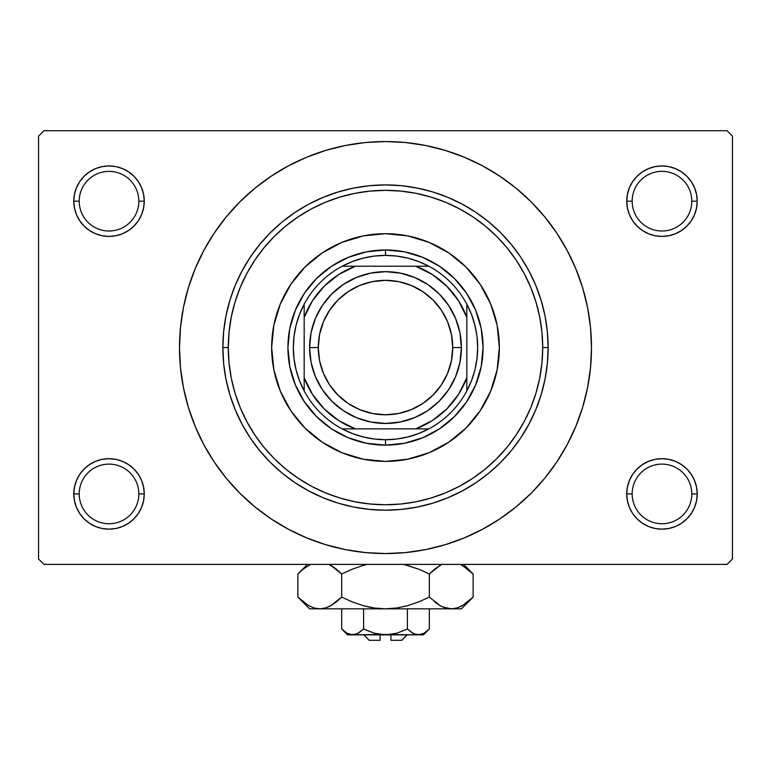 <?xml version="1.0" encoding="UTF-8"?>
<svg xmlns="http://www.w3.org/2000/svg" width="771" height="771" viewBox="0 0 771 771"><rect width="100%" height="100%" fill="white"/><g stroke="black" fill="none" stroke-linecap="round" stroke-linejoin="round"><path stroke-width="1.16" d="M629.425 480.439L627.421 487.05L626.736 493.922L632.162 493.922A29.818 29.818 0 0 0 661.981 523.74A29.818 29.818 0 0 0 691.789 493.922A29.818 29.818 0 0 0 661.971 464.103A29.818 29.818 0 0 0 632.162 493.922L626.736 493.922A35.235 35.235 0 0 1 661.981 458.687A35.235 35.235 0 0 1 697.215 493.922L691.789 493.922A29.818 29.818 0 0 1 661.981 523.74A29.818 29.818 0 0 1 632.162 493.922A29.818 29.818 0 0 1 661.981 464.103A29.818 29.818 0 0 1 691.789 493.922L697.215 493.922L696.531 487.05L694.526 480.439L691.279 474.348L686.894 469.009L681.554 464.624L675.463 461.366L668.852 459.362L661.981 458.687L655.099 459.362L648.488 461.366L642.397 464.624L637.058 469.009L632.673 474.348L629.425 480.439L627.421 487.05L626.736 493.922L627.421 500.793L629.425 507.405L632.673 513.496L637.058 518.835L642.397 523.22L648.488 526.477L655.099 528.482L661.981 529.157L668.852 528.482L675.463 526.477L681.554 523.22L686.894 518.835L691.279 513.496L694.526 507.405L696.531 500.793L697.215 493.922L696.531 487.05L694.526 480.439M76.474 480.439L74.469 487.05L73.785 493.922L79.211 493.922A29.818 29.818 0 0 0 109.019 523.74A29.818 29.818 0 0 0 138.838 493.922A29.818 29.818 0 0 0 109.019 464.103A29.818 29.818 0 0 0 79.211 493.922L73.785 493.922A35.235 35.235 0 0 1 109.029 458.687A35.235 35.235 0 0 1 144.264 493.922L138.838 493.922A29.818 29.818 0 0 1 109.019 523.74A29.818 29.818 0 0 1 79.211 493.922A29.818 29.818 0 0 1 109.029 464.103A29.818 29.818 0 0 1 138.838 493.922L144.264 493.922L143.579 487.05L141.575 480.439L138.327 474.348L133.942 469.009L128.603 464.624L122.512 461.366L115.901 459.362L109.019 458.687L102.148 459.362L95.537 461.366L89.446 464.624L84.106 469.009L79.721 474.348L76.474 480.439L74.469 487.05L73.785 493.922L74.469 500.793L76.474 507.405L79.721 513.496L84.106 518.835L89.446 523.22L95.537 526.477L102.148 528.482L109.019 529.157L115.901 528.482L122.512 526.477L128.603 523.22L133.942 518.835L138.327 513.496L141.575 507.405L143.579 500.793L144.264 493.922L143.579 487.05L141.575 480.439M76.474 187.7L74.469 194.311L73.785 201.183L79.211 201.183A29.818 29.818 0 0 0 109.019 231.001A29.818 29.818 0 0 0 138.838 201.183A29.818 29.818 0 0 0 109.029 171.364A29.818 29.818 0 0 0 79.211 201.183L73.785 201.183A35.235 35.235 0 0 1 109.019 165.948A35.235 35.235 0 0 1 144.264 201.183L138.838 201.183A29.818 29.818 0 0 1 109.019 231.001A29.818 29.818 0 0 1 79.211 201.183A29.818 29.818 0 0 1 109.019 171.364A29.818 29.818 0 0 1 138.838 201.183L144.264 201.183L143.579 194.311L141.575 187.7L138.327 181.609L133.942 176.27L128.603 171.885L122.512 168.627L115.901 166.623L109.019 165.948L102.148 166.623L95.537 168.627L89.446 171.885L84.106 176.27L79.721 181.609L76.474 187.7L74.469 194.311L73.785 201.183L74.469 208.054L76.474 214.666L79.721 220.757L84.106 226.096L89.446 230.481L95.537 233.738L102.148 235.743L109.019 236.418L115.901 235.743L122.512 233.738L128.603 230.481L133.942 226.096L138.327 220.757L141.575 214.666L143.579 208.054L144.264 201.183L143.579 194.311L141.575 187.7M629.425 187.7L627.421 194.311L626.736 201.183L632.162 201.183A29.818 29.818 0 0 0 661.981 231.001A29.818 29.818 0 0 0 691.789 201.183A29.818 29.818 0 0 0 661.981 171.364A29.818 29.818 0 0 0 632.162 201.183L626.736 201.183A35.235 35.235 0 0 1 661.971 165.948A35.235 35.235 0 0 1 697.215 201.183L691.789 201.183A29.818 29.818 0 0 1 661.981 231.001A29.818 29.818 0 0 1 632.162 201.183A29.818 29.818 0 0 1 661.971 171.364A29.818 29.818 0 0 1 691.789 201.183L697.215 201.183L696.531 194.311L694.526 187.7L691.279 181.609L686.894 176.27L681.554 171.885L675.463 168.627L668.852 166.623L661.981 165.948L655.099 166.623L648.488 168.627L642.397 171.885L637.058 176.27L632.673 181.609L629.425 187.7L627.421 194.311L626.736 201.183L627.421 208.054L629.425 214.666L632.673 220.757L637.058 226.096L642.397 230.481L648.488 233.738L655.099 235.743L661.981 236.418L668.852 235.743L675.463 233.738L681.554 230.481L686.894 226.096L691.279 220.757L694.526 214.666L696.531 208.054L697.215 201.183L696.531 194.311L694.526 187.7M330.383 194.543L329.236 194.957M432.329 191.806L430.825 191.362M440.598 194.543L441.764 194.957M444.742 196.094L444.135 195.853M440.617 500.562L441.764 500.148M338.671 503.299L340.175 503.742M330.402 500.562L329.236 500.148M326.258 499.01L326.865 499.251M208.806 453.454L214.213 462.002L226.26 478.242L239.839 493.218L254.815 506.798L271.055 518.835L288.393 529.234L306.665 537.869L325.699 544.683L345.312 549.598L365.309 552.566L385.5 553.549L405.691 552.566L425.688 549.598L445.301 544.683L464.335 537.869L482.607 529.234L499.945 518.835L516.185 506.798L531.161 493.218L544.74 478.242L556.787 462.002L567.177 444.665L575.821 426.382L582.635 407.348L587.541 387.746L590.509 367.748L591.502 347.557A206.002 206.002 0 0 1 385.5 553.559A206.002 206.002 0 0 1 179.498 347.557A206.002 206.002 0 0 1 385.5 141.556A206.002 206.002 0 0 1 591.502 347.548M727.034 564.401L43.966 564.401L38.55 558.975L38.55 136.13L43.966 130.713L727.034 130.713L43.966 130.713L38.55 136.13L38.55 558.975L43.966 564.401L727.034 564.401L732.45 558.975L732.45 136.13L732.45 558.975L727.034 564.401M727.034 130.713L732.45 136.13L727.034 130.713M556.787 462.002L563.9 450.553M562.194 241.651L556.787 233.102L544.74 216.863L531.161 201.886L516.185 188.307L499.945 176.27L482.607 165.871L464.335 157.236L445.301 150.422L425.688 145.507L405.691 142.539L385.5 141.556L365.309 142.539L345.312 145.507L325.699 150.422L306.665 157.236L288.393 165.871L271.055 176.27L254.815 188.307L239.839 201.886L226.26 216.863L214.213 233.102L207.1 244.552M681.554 171.885L675.463 168.627M648.488 168.627L642.397 171.885M694.526 214.666L696.531 208.054L697.215 201.183A35.235 35.235 0 0 1 661.981 236.418A35.235 35.235 0 0 1 626.736 201.183L627.421 208.054L629.425 214.666M642.397 230.481L648.488 233.738M675.463 233.738L681.554 230.481M128.603 171.885L122.512 168.627M95.537 168.627L89.446 171.885M141.575 214.666L143.579 208.054L144.264 201.183A35.235 35.235 0 0 1 109.019 236.418A35.235 35.235 0 0 1 73.785 201.183L74.469 208.054L76.474 214.666M89.446 230.481L95.537 233.738M122.512 233.738L128.603 230.481M128.603 464.624L122.512 461.366M95.537 461.366L89.446 464.624M141.575 507.405L143.579 500.793L144.264 493.922A35.235 35.235 0 0 1 109.019 529.157A35.235 35.235 0 0 1 73.785 493.922L74.469 500.793L76.474 507.405M89.446 523.22L95.537 526.477M122.512 526.477L128.603 523.22M681.554 464.624L675.463 461.366M648.488 461.366L642.397 464.624M694.526 507.405L696.531 500.793L697.215 493.922A35.235 35.235 0 0 1 661.981 529.157A35.235 35.235 0 0 1 626.736 493.922L627.421 500.793L629.425 507.405M642.397 523.22L648.488 526.477M675.463 526.477L681.554 523.22M591.502 347.557L590.509 327.357L587.541 307.359L582.635 287.756L575.821 268.722L567.177 250.44L556.787 233.102M214.213 233.102L203.823 250.44L195.179 268.722L188.365 287.756L183.459 307.359L180.491 327.357L179.498 347.557L180.491 367.748L183.459 387.746L188.365 407.348L195.179 426.382L203.823 444.665L214.213 462.002M228.293 347.557L222.867 347.557A162.633 162.633 0 0 0 385.5 510.19A162.633 162.633 0 0 0 548.133 347.557L542.707 347.557L541.955 332.147L539.69 316.881L535.941 301.914L530.747 287.39L524.145 273.445L516.213 260.212L507.029 247.819L496.669 236.389L485.238 226.028L472.845 216.834L459.612 208.902L445.667 202.31L431.134 197.106L416.167 193.357L400.91 191.102L385.5 190.341L370.09 191.102L354.833 193.357L339.866 197.106L325.333 202.31L311.388 208.902L298.155 216.834L285.762 226.028L274.331 236.389L263.971 247.819L254.787 260.212L246.855 273.445L240.253 287.39L235.059 301.914L231.31 316.881L229.045 332.147L228.293 347.557L229.045 362.958L231.31 378.224L235.059 393.191L240.253 407.714L246.855 421.66L254.787 434.892L263.971 447.286L274.331 458.716L285.762 469.076L298.155 478.271L311.388 486.202L325.333 492.794L339.866 497.999L354.833 501.748L370.09 504.003L385.5 504.764L400.91 504.003L416.167 501.748L431.134 497.999L445.667 492.794L459.612 486.202L472.845 478.271L485.238 469.076L496.669 458.716L507.029 447.286L516.213 434.892L524.145 421.66L530.747 407.714L535.941 393.191L539.69 378.224L541.955 362.958L542.707 347.557L548.133 347.557L547.352 363.498L545.01 379.284L541.126 394.762L535.749 409.786L528.925 424.214L520.724 437.909L511.221 450.727L500.495 462.552L488.669 473.269L475.852 482.781L462.166 490.982L447.739 497.806L432.714 503.184L417.227 507.058L401.44 509.4L385.5 510.18L369.56 509.4L353.773 507.058L338.286 503.184L323.261 497.806L308.834 490.982L295.148 482.781L282.331 473.269L270.505 462.552L259.779 450.727L250.276 437.909L242.075 424.214L235.251 409.786L229.874 394.762L225.99 379.284L223.648 363.498L222.867 347.557L223.648 331.607L225.99 315.821L229.874 300.343L235.251 285.318L242.075 270.891L250.276 257.196L259.779 244.378L270.505 232.553L282.331 221.836L295.148 212.324L308.834 204.122L323.261 197.299L338.286 191.921L353.773 188.047L369.56 185.705L385.5 184.924L401.44 185.705L417.227 188.047L432.714 191.921L447.739 197.299L462.166 204.122L475.852 212.324L488.669 221.836L500.495 232.553L511.221 244.378L520.724 257.196L528.925 270.891L535.749 285.318L541.126 300.343L545.01 315.821L547.352 331.607L548.133 347.557A162.633 162.633 0 0 0 385.5 184.924A162.633 162.633 0 0 0 222.867 347.557L228.293 347.557A157.207 157.207 0 0 1 385.5 190.341A157.207 157.207 0 0 1 542.707 347.548M308.834 490.982L314.154 493.7L308.834 490.982M528.925 424.214L535.749 409.786L528.925 424.214M462.166 204.122L456.846 201.404L462.166 204.122M242.075 270.891L235.251 285.318L242.075 270.891M326.837 499.242L325.882 498.866M441.706 500.167L440.588 500.572M455.767 494.221L455.15 494.519M444.163 195.863L445.118 196.239M329.294 194.938L330.412 194.533M315.233 200.884L315.85 200.585M499.338 347.548A113.838 113.838 0 0 0 385.5 233.709A113.838 113.838 0 0 0 280.307 391.09M280.336 391.148A113.838 113.838 0 0 0 341.9 452.712M341.967 452.741A113.838 113.838 0 0 0 429.033 452.741M429.1 452.712A113.838 113.838 0 0 0 490.664 391.148M490.693 304.015A113.838 113.838 0 0 1 385.5 461.395A113.838 113.838 0 0 1 271.662 347.548M222.867 347.557A162.633 162.633 0 0 1 385.5 184.924A162.633 162.633 0 0 1 548.133 347.548M548.133 347.557A162.633 162.633 0 0 1 385.5 510.19A162.633 162.633 0 0 1 222.867 347.548M271.652 347.557L273.84 325.343L280.326 303.986L290.84 284.306L304.998 267.055L322.249 252.898L341.939 242.373L363.286 235.897L385.5 233.709L407.714 235.897L429.061 242.373L448.751 252.898L466.002 267.055L480.16 284.306L490.674 303.986L497.16 325.343L499.348 347.557L497.16 369.762L490.674 391.119L480.16 410.798L466.002 428.05L448.751 442.207L429.061 452.731L407.714 459.208L385.5 461.395L363.286 459.208L341.939 452.731L322.249 442.207L304.998 428.05L290.84 410.798L280.326 391.119L273.84 369.762L271.652 347.557M542.707 347.557A157.207 157.207 0 0 1 385.5 504.764A157.207 157.207 0 0 1 228.293 347.548M483.08 347.557L481.2 366.591L475.649 384.893L466.638 401.768L454.495 416.552L439.711 428.686L422.845 437.706L404.534 443.258L385.5 445.137L366.466 443.258L348.155 437.706L331.289 428.686L316.505 416.552L304.362 401.768L295.351 384.893L289.8 366.591L287.92 347.557L289.8 328.513L295.351 310.212L304.362 293.337L316.505 278.553L331.289 266.419L348.155 257.398L366.466 251.847L385.5 249.968L404.534 251.847L422.845 257.398L439.711 266.419L454.495 278.553L466.638 293.337L475.649 310.212L481.2 328.513L483.08 347.557M490.664 303.957A113.838 113.838 0 0 0 429.1 242.393M429.033 242.364A113.838 113.838 0 0 0 341.967 242.364M341.9 242.393A113.838 113.838 0 0 0 280.336 303.957M304.179 390.926A92.154 92.154 0 0 1 304.179 304.188L299.495 314.443L296.093 325.198L294.03 336.291L293.346 347.557L294.03 358.814L296.093 369.907L299.495 380.662L304.179 390.916A92.154 92.154 0 0 0 342.131 428.869L352.395 433.562L363.151 436.955L374.243 439.017L385.5 439.711A92.154 92.154 0 0 1 342.131 428.869L428.869 428.869A92.154 92.154 0 0 1 385.5 439.711L396.757 439.017L407.849 436.955L418.605 433.562L428.869 428.869A92.154 92.154 0 0 0 466.821 390.926L466.821 304.188A92.154 92.154 0 0 1 466.821 390.916L471.505 380.662L474.907 369.907L476.97 358.814L477.654 347.557L476.97 336.291L474.907 325.198L471.505 314.443L466.821 304.188A92.154 92.154 0 0 0 428.869 266.236L418.605 261.542L407.849 258.15L396.757 256.088L385.5 255.394L385.5 249.977A97.58 97.58 0 0 0 287.92 347.557A97.58 97.58 0 0 0 385.5 445.137L385.5 439.711L385.5 445.137A97.58 97.58 0 0 1 287.92 347.557A97.58 97.58 0 0 1 385.5 249.977A97.58 97.58 0 0 1 483.08 347.557A97.58 97.58 0 0 1 385.5 445.137A97.58 97.58 0 0 0 483.08 347.557A97.58 97.58 0 0 0 385.5 249.977L385.5 255.394L374.243 256.088L363.151 258.15L352.395 261.542L342.131 266.236A92.154 92.154 0 0 1 428.869 266.236L342.131 266.236A92.154 92.154 0 0 0 304.179 304.188L304.179 390.926A92.154 92.154 0 0 0 342.131 428.869L415.685 428.869L432.338 420.561L446.833 408.881L458.504 394.386L466.821 377.732L466.821 317.373L458.504 300.719L446.833 286.224L432.338 274.543L415.685 266.236L355.315 266.236L338.662 274.543L324.167 286.224L312.496 300.719L304.179 317.373L304.179 377.732L312.496 394.386L324.167 408.881L338.662 420.561L355.315 428.869A86.737 86.737 0 0 1 304.179 377.732L304.179 390.926M428.869 266.236A92.154 92.154 0 0 1 466.821 304.188L466.821 317.373A86.737 86.737 0 0 0 415.685 266.236L428.869 266.236M466.812 390.926A92.154 92.154 0 0 1 428.869 428.869L415.685 428.869A86.737 86.737 0 0 0 466.812 377.732M304.179 304.188A92.154 92.154 0 0 1 342.131 266.236L355.315 266.236A86.737 86.737 0 0 0 304.179 317.373L304.179 304.188M466.821 390.926L466.821 377.732M461.395 347.557L452.722 347.557A67.222 67.222 0 0 1 385.5 414.779A67.222 67.222 0 0 1 318.278 347.557L309.605 347.557A75.895 75.895 0 0 1 385.5 271.662A75.895 75.895 0 0 1 461.395 347.557A75.895 75.895 0 0 1 385.5 423.452A75.895 75.895 0 0 1 309.605 347.557L311.06 332.744L315.378 318.51L322.394 305.383L331.838 293.886L343.336 284.451L356.453 277.435L370.697 273.117L385.5 271.662L400.303 273.117L414.547 277.435L427.664 284.451L439.162 293.886L448.606 305.383L455.622 318.51L459.94 332.744L461.395 347.557L459.94 362.36L455.622 376.595L448.606 389.721L439.162 401.219L427.664 410.654L414.547 417.67L400.303 421.988L385.5 423.443L370.697 421.988L356.453 417.67L343.336 410.654L331.838 401.219L322.394 389.721L315.378 376.595L311.06 362.36L309.605 347.557L318.278 347.557L319.57 334.441L323.396 321.825L329.603 310.202L337.968 300.015L348.155 291.66L359.778 285.443L372.383 281.627L385.5 280.336L398.617 281.627L411.222 285.443L422.845 291.66L433.032 300.015L441.397 310.202L447.604 321.825L451.43 334.441L452.722 347.557L451.43 360.664L447.604 373.28L441.397 384.902L433.032 395.089L422.845 403.445L411.222 409.661L398.617 413.478L385.5 414.769L372.383 413.478L359.778 409.661L348.155 403.445L337.968 395.089L329.603 384.902L323.396 373.28L319.57 360.664L318.278 347.557A67.222 67.222 0 0 1 385.5 280.336A67.222 67.222 0 0 1 452.722 347.557L461.395 347.557A75.895 75.895 0 0 1 385.5 423.452A75.895 75.895 0 0 1 309.605 347.548M448.606 389.721L439.162 401.219L427.664 410.654M343.336 410.654L331.838 401.219L322.394 389.721M322.394 305.383L331.838 293.886L343.336 284.451M427.664 284.451L439.162 293.886L448.606 305.383M461.395 347.548A75.895 75.895 0 0 0 385.5 271.662A75.895 75.895 0 0 0 309.605 347.557M401.758 640.296L390.916 640.296L401.768 640.296L407.184 634.87M390.916 634.87L390.916 640.296L390.916 634.87M363.565 629.03L374.205 633.222L363.594 629.001L363.594 608.849L363.594 629.001L358.293 633.222L352.636 634.87L347.008 633.242L341.678 629.001L341.678 608.849L341.678 629.001L346.902 633.174M341.678 629.001L347.548 634.87L355.498 634.446L352.636 634.87L347.008 633.242L349.851 634.466M357.686 633.55L352.636 634.87L385.5 634.87L374.214 633.232L363.594 629.001L374.205 633.222L379.785 634.446L418.364 634.87L412.736 633.242L407.406 629.001L412.707 633.222L407.406 629.001L407.406 608.849L407.406 629.001L396.786 633.232L391.215 634.446L347.557 634.87M428.175 630.09L424.002 633.232L418.364 634.87L412.736 633.242L407.406 629.001L396.795 633.222L385.5 634.87L423.452 634.87L429.322 629.001L429.322 608.849L429.322 629.001L424.021 633.222L421.245 634.437L415.502 634.446M414.046 633.897L415.482 634.437M471.457 598.739L473.134 597.111L473.134 573.971L473.134 597.111L462.552 605.543L456.981 607.982L451.228 608.849L461.395 608.849L309.605 608.849L319.772 608.849L314.105 608.011L308.525 605.582L297.866 597.111L297.866 573.971L303.08 569.249L310.636 564.401L302.984 569.326M328.909 564.401L336.455 569.239L341.678 573.971L341.678 597.111L331.096 605.543L325.526 607.982L319.772 608.849L325.487 607.991L319.772 608.849L325.487 607.991L331.096 605.543L336.464 601.833L331.096 605.543M299.418 572.458L297.866 573.971L297.866 597.111L298.946 598.171M442.593 606.912L451.228 608.849L456.981 607.982L451.228 608.849L461.395 608.849L473.134 597.111L462.552 605.543L456.981 607.982L451.228 608.849L445.561 608.011L439.981 605.582L429.322 597.111L429.322 573.971L429.322 597.111L418.913 601.823L408.081 605.563L396.949 607.991L385.5 608.849L451.228 608.849L445.561 608.011L439.981 605.582L429.322 597.111L418.875 601.833L429.322 597.111L418.875 601.833L408.081 605.563L396.949 607.991L385.5 608.849L319.772 608.849L314.105 608.011L308.525 605.582L297.866 597.111L309.605 608.849M328.33 606.941L331.067 605.563M396.911 607.991L385.5 608.849L374.137 608.001L385.5 608.849L396.863 608.001L385.5 608.849L374.137 608.001L362.958 605.572L352.087 601.823L341.678 597.111L341.678 573.971L352.125 569.239L341.678 573.971L331.058 565.509L335.404 568.41M362.977 565.5L367.227 564.401M374.051 607.991L362.919 605.563L352.087 601.823L341.678 597.111L352.125 601.833L362.919 605.563L374.099 608.001L367.314 606.7M408.042 605.572L405.845 606.17L408.032 605.572M405.845 564.912L418.875 569.239L429.322 573.971L418.875 569.239L403.773 564.401L418.875 569.239L403.773 564.401L418.913 569.258L429.322 573.971L439.942 565.519M441.128 564.873L434.536 569.249L439.904 565.529M429.322 597.111L439.942 605.563L435.576 602.652M445.474 607.982L442.4 606.825M460.364 564.401L467.91 569.239L472.006 572.863M352.125 569.239L362.919 565.519L352.125 569.239L341.678 573.971L336.455 569.239L341.678 573.971L352.125 569.239L362.919 565.519M460.335 606.7L462.475 605.582L460.335 606.7M328.754 606.748L331.019 605.582L328.754 606.748M299.399 598.604L303.08 601.833M374.089 607.991L362.939 605.563M341.678 597.111L336.464 601.833L341.678 597.111M429.322 573.971L434.911 568.95L429.322 573.971M462.475 565.49L473.134 573.971L463.564 564.401M471.611 572.477L468.758 569.933M297.866 573.971L307.436 564.401L297.866 573.971L302.83 569.451M331.067 565.519L336.455 569.239L331.096 565.529M423.992 633.242L429.322 629.001M413.815 633.791L407.406 629.001L396.776 633.232L391.215 634.446M376.566 633.829L379.785 634.446M357.185 633.791L363.594 629.001L357.185 633.791M423.443 634.87L418.364 634.87L421.245 634.437M380.084 640.296L380.084 634.87L380.084 640.296L369.242 640.296M363.816 634.87L369.232 640.296L380.074 640.296M356.954 633.897L355.518 634.437M363.594 629.001L374.947 633.434M341.678 573.971L336.089 568.95M434.536 601.833L439.904 605.543M418.875 601.833L408.081 605.563L396.949 607.991M442.246 606.748L439.942 605.563M314.019 607.982L319.772 608.849L325.487 607.991M303.485 602.151L302.907 601.688M310.665 606.7L308.525 605.582M365.146 606.17L362.977 605.572M349.755 634.437L355.47 634.446"/></g></svg>
